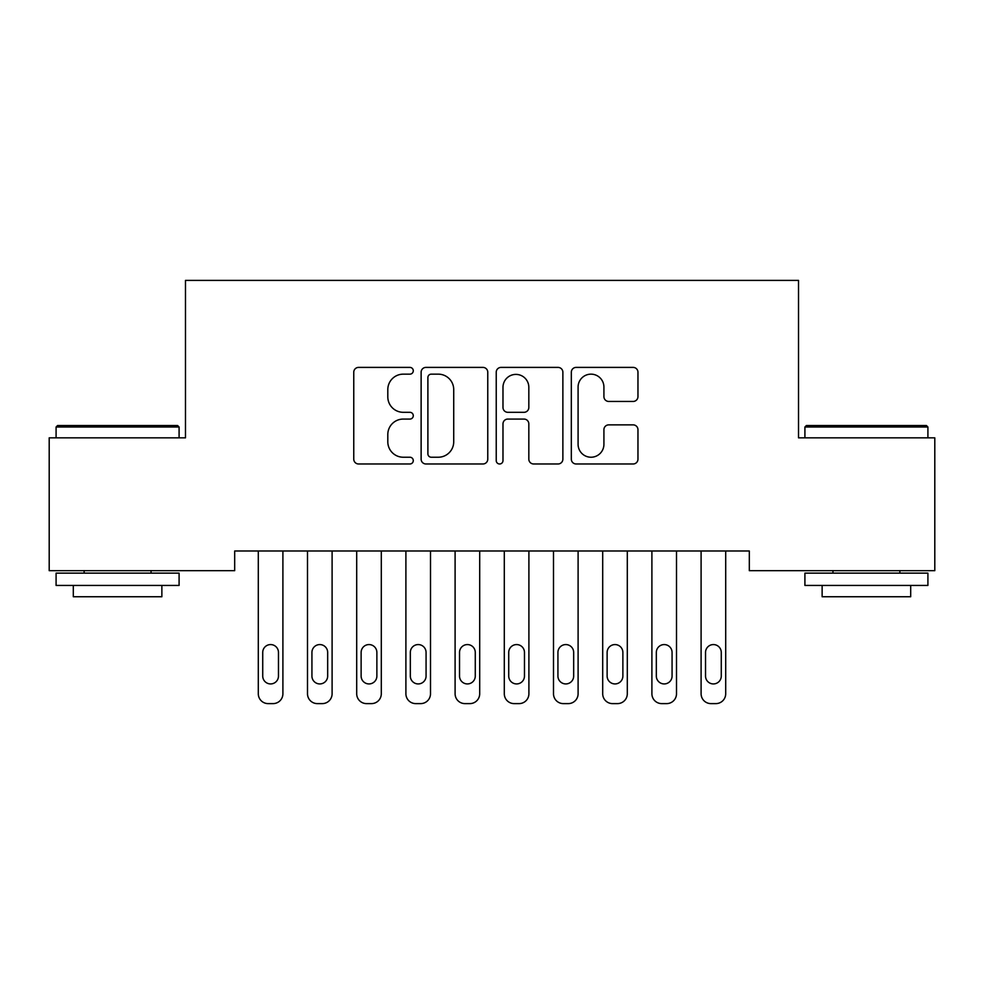 <?xml version="1.0" encoding="UTF-8"?>
<svg xmlns="http://www.w3.org/2000/svg" width="984" height="984" viewBox="0 0 984 984"><rect width="100%" height="100%" fill="white"/><g stroke="black" fill="none" stroke-linecap="round" stroke-linejoin="round"><path stroke-width="1.48" d="M413.28 370.784A3.382 3.382 0 0 0 409.897 367.401L358.594 367.401A4.834 4.834 0 0 0 353.76 372.223L353.76 459.159A4.834 4.834 0 0 0 358.594 463.981L409.897 463.981A3.382 3.382 0 0 0 413.28 460.598A3.382 3.382 0 0 0 409.897 457.228L403.256 457.228A15.449 15.449 0 0 1 387.807 441.767L387.807 434.522A15.449 15.449 0 0 1 403.256 419.073L409.897 419.073A3.382 3.382 0 0 0 413.28 415.691A3.382 3.382 0 0 0 409.897 412.308L403.256 412.308A15.449 15.449 0 0 1 387.807 396.859L387.807 389.615A15.449 15.449 0 0 1 403.256 374.154L409.897 374.154A3.382 3.382 0 0 0 413.28 370.784M633.143 401.447A4.834 4.834 0 0 0 637.964 396.613L637.964 372.223A4.834 4.834 0 0 0 633.143 367.401L576.157 367.401A4.834 4.834 0 0 0 571.323 372.223L571.323 459.159A4.834 4.834 0 0 0 576.157 463.981L633.143 463.981A4.834 4.834 0 0 0 637.964 459.159L637.964 429.701A4.834 4.834 0 0 0 633.143 424.867L608.752 424.867A4.834 4.834 0 0 0 603.918 429.701L603.918 444.301A12.915 12.915 0 0 1 591.003 457.228A12.915 12.915 0 0 1 578.088 444.301L578.088 387.081A12.915 12.915 0 0 1 591.003 374.154A12.915 12.915 0 0 1 603.918 387.081L603.918 396.613A4.834 4.834 0 0 0 608.752 401.447L633.143 401.447M749.316 550.991L234.684 550.991L234.684 570.671L49.2 570.671L49.2 437.831L185.484 437.831L185.484 280.391L798.516 280.391L798.516 437.831L934.8 437.831L934.8 570.671L749.316 570.671L749.316 550.991M487.769 372.223A4.834 4.834 0 0 0 482.947 367.401L425.961 367.401A4.834 4.834 0 0 0 421.127 372.223L421.127 459.159A4.834 4.834 0 0 0 425.961 463.981L482.947 463.981A4.834 4.834 0 0 0 487.769 459.159L487.769 372.223M501.053 367.401L558.039 367.401A4.834 4.834 0 0 1 562.873 372.223L562.873 459.159A4.834 4.834 0 0 1 558.039 463.981L533.648 463.981A4.834 4.834 0 0 1 528.826 459.159L528.826 423.895A4.834 4.834 0 0 0 523.992 419.073L507.818 419.073A4.834 4.834 0 0 0 502.984 423.895L502.984 460.598A3.382 3.382 0 0 1 499.601 463.981A3.382 3.382 0 0 1 496.231 460.598L496.231 372.223A4.834 4.834 0 0 1 501.053 367.401M431.275 374.154A3.382 3.382 0 0 0 427.892 377.536L427.892 453.845A3.382 3.382 0 0 0 431.275 457.228L438.274 457.228A15.449 15.449 0 0 0 453.722 441.767L453.722 389.615A15.449 15.449 0 0 0 438.274 374.154L431.275 374.154M528.826 387.315A12.915 12.915 0 0 0 515.911 374.4A12.915 12.915 0 0 0 502.984 387.315L502.984 407.487A4.834 4.834 0 0 0 507.818 412.308L523.992 412.308A4.834 4.834 0 0 0 528.826 407.487L528.826 387.315M258.3 693.769L258.3 550.991L258.3 693.769A9.84 9.84 0 0 0 268.14 703.609L273.06 703.609A9.84 9.84 0 0 0 282.9 693.769L282.9 550.991L282.9 693.769M278.472 676.057A7.872 7.872 0 0 1 270.6 683.929A7.872 7.872 0 0 1 262.728 676.057L262.728 652.441A7.872 7.872 0 0 1 270.6 644.569A7.872 7.872 0 0 1 278.472 652.441L278.472 676.057M268.14 703.609L273.06 703.609M307.5 693.769L307.5 550.991L307.5 693.769A9.84 9.84 0 0 0 317.34 703.609L322.26 703.609A9.84 9.84 0 0 0 332.1 693.769L332.1 550.991L332.1 693.769M356.7 693.769L356.7 550.991L356.7 693.769A9.84 9.84 0 0 0 366.54 703.609L371.46 703.609A9.84 9.84 0 0 0 381.3 693.769L381.3 550.991L381.3 693.769M327.672 676.057A7.872 7.872 0 0 1 319.8 683.929A7.872 7.872 0 0 1 311.928 676.057L311.928 652.441A7.872 7.872 0 0 1 319.8 644.569A7.872 7.872 0 0 1 327.672 652.441L327.672 676.057M317.34 703.609L322.26 703.609M376.872 676.057A7.872 7.872 0 0 1 369 683.929A7.872 7.872 0 0 1 361.128 676.057L361.128 652.441A7.872 7.872 0 0 1 369 644.569A7.872 7.872 0 0 1 376.872 652.441L376.872 676.057M366.54 703.609L371.46 703.609M56.088 427.007L57.564 425.531L177.612 425.531L179.088 427.007L56.088 427.007L56.088 437.831M179.088 585.431L56.088 585.431L56.088 573.131L179.088 573.131L179.088 585.431M161.868 585.431L161.868 596.747L73.308 596.747L73.308 585.431M804.912 427.007L806.388 425.531L926.436 425.531L927.912 427.007L804.912 427.007L804.912 437.831M927.912 585.431L804.912 585.431L804.912 573.131L927.912 573.131L927.912 585.431M910.692 585.431L910.692 596.747L822.132 596.747L822.132 585.431M405.9 693.769L405.9 550.991L405.9 693.769A9.84 9.84 0 0 0 415.74 703.609L420.66 703.609A9.84 9.84 0 0 0 430.5 693.769L430.5 550.991L430.5 693.769M455.1 693.769L455.1 550.991L455.1 693.769A9.84 9.84 0 0 0 464.94 703.609L469.86 703.609A9.84 9.84 0 0 0 479.7 693.769L479.7 550.991L479.7 693.769M426.072 676.057A7.872 7.872 0 0 1 418.2 683.929A7.872 7.872 0 0 1 410.328 676.057L410.328 652.441A7.872 7.872 0 0 1 418.2 644.569A7.872 7.872 0 0 1 426.072 652.441L426.072 676.057M415.74 703.609L420.66 703.609M475.272 676.057A7.872 7.872 0 0 1 467.4 683.929A7.872 7.872 0 0 1 459.528 676.057L459.528 652.441A7.872 7.872 0 0 1 467.4 644.569A7.872 7.872 0 0 1 475.272 652.441L475.272 676.057M464.94 703.609L469.86 703.609M504.3 693.769L504.3 550.991L504.3 693.769A9.84 9.84 0 0 0 514.14 703.609L519.06 703.609A9.84 9.84 0 0 0 528.9 693.769L528.9 550.991L528.9 693.769M524.472 676.057A7.872 7.872 0 0 1 516.6 683.929A7.872 7.872 0 0 1 508.728 676.057L508.728 652.441A7.872 7.872 0 0 1 516.6 644.569A7.872 7.872 0 0 1 524.472 652.441L524.472 676.057M514.14 703.609L519.06 703.609M553.5 693.769L553.5 550.991L553.5 693.769A9.84 9.84 0 0 0 563.34 703.609L568.26 703.609A9.84 9.84 0 0 0 578.1 693.769L578.1 550.991L578.1 693.769M573.672 676.057A7.872 7.872 0 0 1 565.8 683.929A7.872 7.872 0 0 1 557.928 676.057L557.928 652.441A7.872 7.872 0 0 1 565.8 644.569A7.872 7.872 0 0 1 573.672 652.441L573.672 676.057M563.34 703.609L568.26 703.609M602.7 693.769L602.7 550.991L602.7 693.769A9.84 9.84 0 0 0 612.54 703.609L617.46 703.609A9.84 9.84 0 0 0 627.3 693.769L627.3 550.991L627.3 693.769M622.872 676.057A7.872 7.872 0 0 1 615 683.929A7.872 7.872 0 0 1 607.128 676.057L607.128 652.441A7.872 7.872 0 0 1 615 644.569A7.872 7.872 0 0 1 622.872 652.441L622.872 676.057M612.54 703.609L617.46 703.609M651.9 693.769L651.9 550.991L651.9 693.769A9.84 9.84 0 0 0 661.74 703.609L666.66 703.609A9.84 9.84 0 0 0 676.5 693.769L676.5 550.991L676.5 693.769M672.072 676.057A7.872 7.872 0 0 1 664.2 683.929A7.872 7.872 0 0 1 656.328 676.057L656.328 652.441A7.872 7.872 0 0 1 664.2 644.569A7.872 7.872 0 0 1 672.072 652.441L672.072 676.057M661.74 703.609L666.66 703.609M701.1 693.769L701.1 550.991L701.1 693.769A9.84 9.84 0 0 0 710.94 703.609L715.86 703.609A9.84 9.84 0 0 0 725.7 693.769L725.7 550.991L725.7 693.769M721.272 676.057A7.872 7.872 0 0 1 713.4 683.929A7.872 7.872 0 0 1 705.528 676.057L705.528 652.441A7.872 7.872 0 0 1 713.4 644.569A7.872 7.872 0 0 1 721.272 652.441L721.272 676.057M710.94 703.609L715.86 703.609M179.088 437.831L179.088 427.007M151.044 573.131L151.044 570.671M84.132 573.131L84.132 570.671M927.912 437.831L927.912 427.007M899.868 573.131L899.868 570.671M832.956 573.131L832.956 570.671"/></g></svg>
